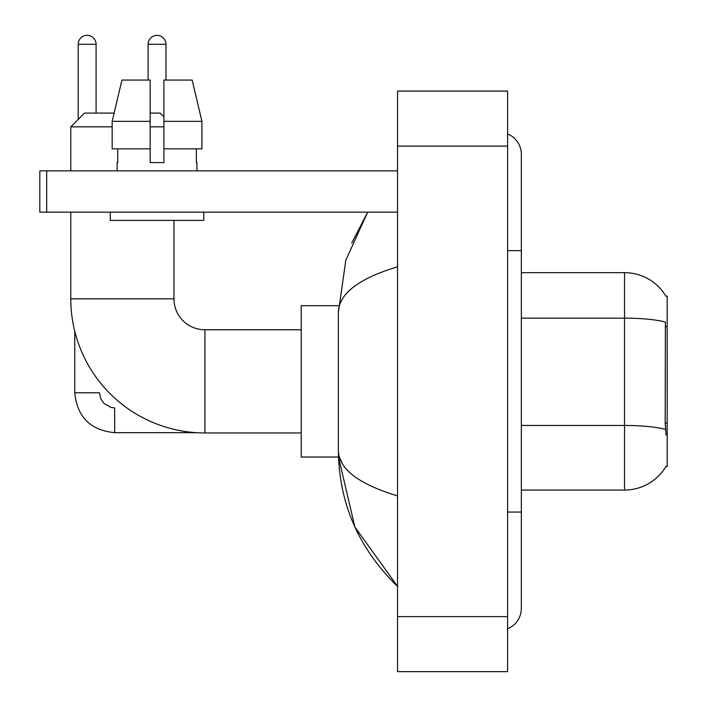 <?xml version="1.0" encoding="UTF-8"?>
<svg xmlns="http://www.w3.org/2000/svg" width="707" height="707" viewBox="0 0 707 707"><rect width="100%" height="100%" fill="white"/><g stroke="black" fill="none" stroke-linecap="round" stroke-linejoin="round"><path stroke-width="1.06" d="M521.342 490.048L624.528 490.048A48.156 48.156 0 0 0 666.065 466.249L665.826 466.655L667.178 466.655L667.178 296.065L665.932 296.233A48.156 48.156 0 0 0 624.528 272.672A48.156 48.156 0 0 1 665.826 296.065A48.156 48.156 0 0 0 624.528 272.672L521.342 272.672M666.065 435.017L665.181 423.06L665.384 322.083A48.156 8.36 180 0 0 624.528 318.15L624.528 272.672A48.156 48.156 0 0 1 665.932 296.233M201.919 148.85L201.919 121.339L192.145 80.059L201.919 121.339L201.919 148.85L163.918 148.85L163.918 80.059L192.145 80.059L201.919 121.339L163.918 121.339M112.166 126.836L70.78 126.836L84.531 113.085L114.11 113.085L121.931 80.059L112.166 121.339L121.931 80.059L150.158 80.059L150.158 162.61L163.918 162.61L163.918 148.85M301.217 432.949L204.915 432.949A134.136 134.136 0 0 1 70.78 298.814L70.78 212.135M204.915 432.949L204.915 329.771A30.958 30.958 0 0 1 173.957 298.814L173.957 220.39M150.158 113.085L160.206 113.085L163.918 116.796M163.918 126.836L150.158 126.836M70.78 170.864L70.78 126.836M338.485 305.689L301.217 305.689L301.217 457.031L338.485 457.031L354.887 527.007L397.528 586.35C358.67 548.632 338.953 503.331 338.37 450.43C338.803 468.944 358.529 484.101 397.528 495.899M78.203 119.412L78.203 44.294A8.944 8.944 0 0 1 87.147 35.35A8.944 8.944 0 0 1 96.09 44.294L96.09 113.085M196.325 432.675L114.667 432.675C90.461 430.28 77.16 416.989 74.765 392.783C77.16 416.989 90.461 430.28 114.667 432.675L114.667 407.912L111.123 407.488L103.964 403.476L100.73 398.686L99.528 392.783L74.765 392.783L74.765 331.283M148.099 80.059L148.099 44.294A8.944 8.944 0 0 1 157.042 35.35A8.944 8.944 0 0 1 165.977 44.294L165.977 80.059M46.697 212.135L39.822 212.135L39.822 170.864L46.697 170.864L46.697 212.135L397.528 212.135M397.528 170.864L46.697 170.864M117.141 162.61L117.742 162.61L117.141 162.61L117.141 170.864M196.935 162.61L196.343 162.61L196.935 162.61L196.935 170.864M196.343 148.85L196.343 162.61M163.918 162.61L150.158 162.61M117.742 162.61L117.742 148.85M110.265 212.135L110.265 220.39L203.81 220.39L203.81 212.135M150.158 148.85L112.166 148.85L112.166 121.339L150.158 121.339M507.591 512.062L521.342 512.062L521.342 154.356A22.014 22.014 0 0 0 507.591 133.95A22.014 22.014 0 0 1 521.342 154.356A22.014 22.014 0 0 0 507.591 133.95M507.591 628.77A22.014 22.014 0 0 0 521.342 608.365A22.014 22.014 0 0 1 507.591 628.77A22.014 22.014 0 0 0 521.342 608.365A22.014 22.014 0 0 1 507.591 628.77M397.528 266.822C358.608 278.549 338.892 293.714 338.37 312.291L338.37 450.43M397.528 671.65L507.591 671.65L507.591 91.07L397.528 91.07L397.528 671.65M338.37 312.291L345.847 260.096L367.684 212.135L351.759 243.031M342.497 463.907L339.342 457.031M667.178 326.758L665.181 326.758M667.178 423.06L665.181 423.06M624.528 490.048L624.528 318.15L521.342 318.15M665.526 429.432A48.156 8.36 180 0 0 624.528 425.455L521.342 425.455M70.78 298.814L173.957 298.814M78.203 44.294L96.09 44.294M148.099 44.294L165.977 44.294M507.591 250.658L521.342 250.658M397.528 616.619L507.591 616.619M397.528 146.102L507.591 146.102M301.217 329.771L204.915 329.771M521.342 512.062L521.342 608.365M397.528 586.35L392.738 581.728"/></g></svg>
